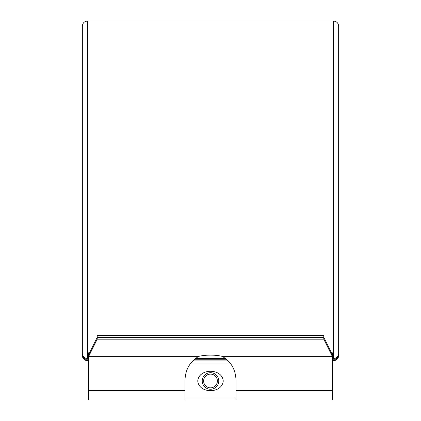 <?xml version="1.0" encoding="UTF-8"?>
<svg xmlns="http://www.w3.org/2000/svg" width="421" height="421" viewBox="0 0 421 421"><rect width="100%" height="100%" fill="white"/><g stroke="black" fill="none" stroke-linecap="round" stroke-linejoin="round"><path stroke-width="0.63" d="M332.285 358.424L333.558 358.424A5.099 5.026 -0 0 0 338.658 353.403L338.658 354.114A5.099 5.099 0 0 1 333.558 359.213L336.532 359.213L336.532 358.255M88.715 358.424L87.442 358.424L87.442 21.05C84.342 21.35 82.642 23.05 82.342 26.149L82.342 353.403A5.099 5.026 -0 0 0 87.442 358.424L87.442 359.213A5.099 5.099 0 0 1 82.342 354.114A5.099 5.099 0 0 0 87.442 359.213L84.468 359.213L84.468 358.255M226.419 359.213L194.586 359.213M235.992 390.499L235.992 399.95L332.285 399.95L332.285 356.34L222.177 356.34C230.987 361.555 235.592 369.454 235.992 380.037L235.992 390.499L332.285 390.499M185.008 390.499L88.715 390.499L88.715 399.95L185.008 399.95L185.008 380.037C185.408 369.454 190.013 361.555 198.823 356.34L88.715 356.34L88.715 354.556L97.214 337.384L88.715 354.55L88.715 352.766M88.715 390.499L88.715 356.34L97.214 339.173L323.786 339.173L323.786 337.384L97.214 337.384L97.214 339.173M198.823 356.34A25.492 11.035 0 0 1 222.177 356.34M332.285 352.766L332.285 354.55L323.786 337.384L332.285 354.556L332.285 356.34L323.786 339.173M323.786 337.384L97.214 337.384L97.214 335.595L323.786 335.595L323.786 337.384M228.261 360.913L192.739 360.913L190.15 363.981L230.85 363.981M197.754 380.973C198.901 393.898 222.093 393.898 223.246 380.979C222.104 368.049 198.901 368.049 197.754 380.973C198.049 377.616 199.665 375.09 202.59 373.385M88.715 360.802L85.242 360.223L83.637 358.966L82.648 357.271L82.39 354.824M332.285 360.802L335.758 360.223L337.363 358.966L338.352 357.271L338.61 354.824M217.368 380.973A6.868 6.868 0 0 0 207.064 375.027A6.868 6.868 0 0 0 207.064 386.92A6.868 6.868 0 0 0 217.368 380.973M218.783 380.973A8.283 8.283 0 0 1 206.358 388.146A8.283 8.283 0 0 1 206.358 373.801A8.283 8.283 0 0 1 218.783 380.973M195.581 358.424L225.419 358.424M333.558 359.213L333.558 21.05L87.442 21.05M235.992 397.966L185.008 397.966L235.992 397.966M82.342 355.524L82.342 353.403M338.658 355.524L338.658 26.149C338.358 23.05 336.658 21.35 333.558 21.05M338.658 353.403L338.658 26.149"/></g></svg>
